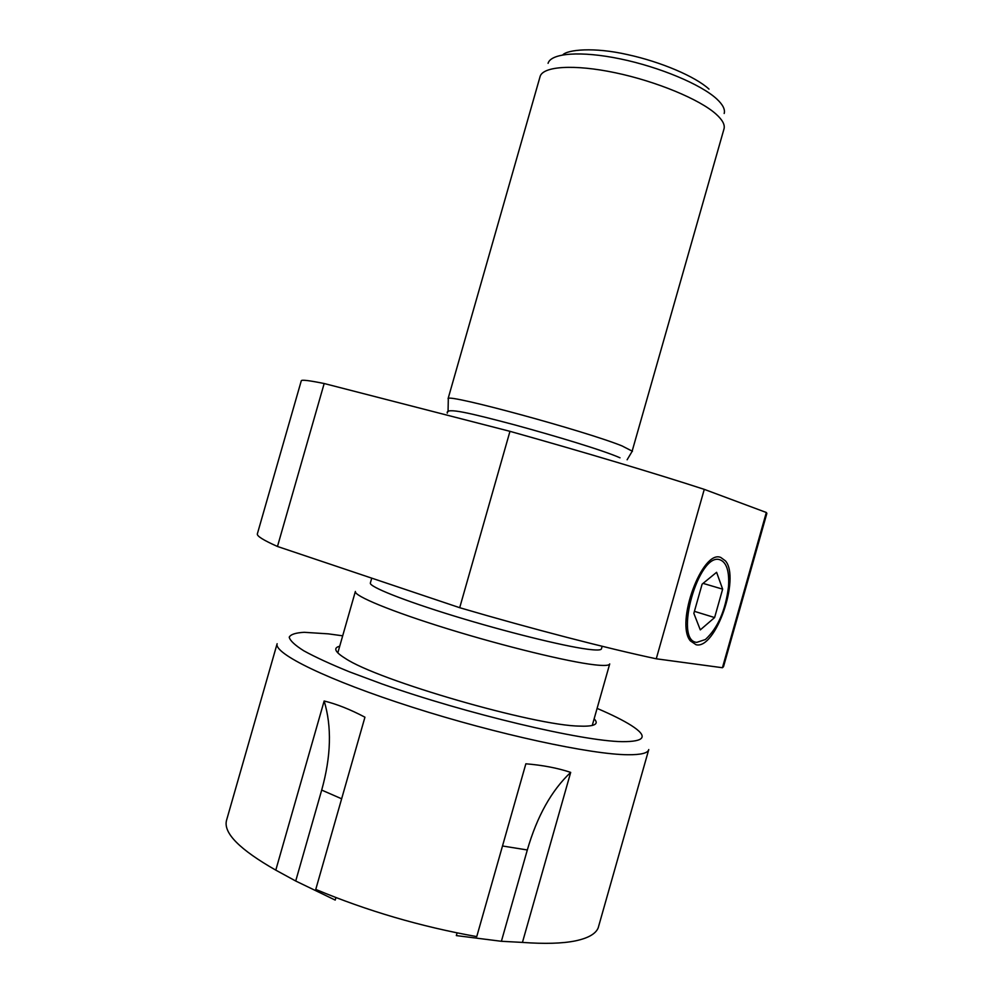 <?xml version="1.0" encoding="UTF-8"?>
<svg xmlns="http://www.w3.org/2000/svg" width="993" height="993" viewBox="0 0 993 993"><rect width="100%" height="100%" fill="white"/><g stroke="black" fill="none" stroke-linecap="round" stroke-linejoin="round"><path stroke-width="1.49" d="M720.794 557.47C702.299 549.141 675.066 623.12 690.371 640.882L696.093 644.742C715.581 649.72 740.468 578.087 725.461 560.896L720.794 557.47M602.143 646.282L601.423 648.851C601.063 650.278 596.296 650.378 587.099 649.161C562.944 645.984 505.561 631.784 454.546 616.132C403.419 600.48 368.986 586.627 370.352 583.028L371.742 578.149M592.25 725.473L609.714 663.92C609.305 665.62 604.141 665.918 594.236 664.776C567.909 661.785 504.494 646.369 448.042 628.941C391.478 611.502 353.719 595.825 355.37 591.468L337.806 652.885M632.032 451.542L723.984 128.966C725.151 124.919 722.569 120.016 716.201 114.245C699.916 99.461 656.472 81.376 615.275 72.75C574.028 64.049 542.836 66.233 540.08 76.573L540.043 76.722M632.442 451.269L621.978 445.894C585.001 430.937 448.476 393.849 448.315 398.528L448.302 399.273M656.261 658.793C607.579 648.479 532.025 628.941 459.697 607.704L509.968 431.334C582.457 451.641 657.093 473.984 704.273 489.363L656.261 658.793L722.432 667.73L766.323 512.487L766.869 513.381L723.512 666.688L722.432 667.73M324.177 383.521C309.245 380.493 301.611 379.574 301.289 380.753L257.348 533.899C256.74 536.034 263.443 540.229 277.469 546.473L324.177 383.521L509.968 431.334M766.323 512.487L704.273 489.363M277.469 546.473L459.697 607.704M696.763 642.359L705.39 639.529C717.852 628.035 725.573 610.335 728.527 586.416C729.445 571.335 726.64 562.472 720.124 559.841C698.774 551.227 673.353 640.969 696.763 642.359M714.612 617.559L722.643 589.159L716.598 572.303L702.113 584.157L693.846 613.364L700.301 629.885L714.612 617.559L694.417 611.34M703.069 583.375L722.643 589.159M594.137 718.82C598.916 723.674 595.366 726.131 583.499 726.206L579.738 726.106C534.755 725.809 377.613 680.329 345.179 658.322C334.852 651.892 333.027 647.858 339.705 646.232M342.684 635.818L328.348 633.857L304.243 632.305C295.691 632.777 290.688 634.39 289.224 637.171C290.006 640.622 294.884 645.177 303.858 650.837C315.215 657.068 330.396 664.056 349.387 671.814L382.082 683.978C466.735 713.93 581.799 741.113 622.127 741.659C645.301 741.783 648.355 736.384 631.287 725.461C623.244 720.384 611.849 714.687 597.103 708.394M648.764 749.566C647.92 753.104 641.031 754.829 628.097 754.742C591.443 754.643 496.959 734.323 412.306 707.202C327.516 680.118 273.46 653.394 277.134 643.712L226.516 820.404C223.214 832.953 239.636 849.524 275.793 870.141L324.152 700.996C336.714 704.062 350.306 709.461 364.94 717.194L315.762 889.405C366.963 910.854 420.635 926.593 476.752 936.598L525.856 763.803C542.625 765.169 557.557 768.023 570.69 772.393L522.442 942.407C544.698 944.033 562.336 943.524 575.357 940.892C588.154 938.186 595.775 933.842 598.196 927.847L648.764 749.566M457.103 932.911L456.333 935.592L501.391 941.29L522.442 942.407M335.919 897.585L335.212 900.08L295.715 881.014L275.793 870.141M295.715 881.014L321.695 790.08C331.103 756.368 331.923 726.677 324.152 700.996M501.391 941.29L527.32 849.971C537.101 816.234 551.562 790.378 570.69 772.393M724.17 113.487C725.312 109.466 722.83 104.625 716.747 98.965C701.157 84.492 659.7 67.04 620.315 58.897C580.893 50.68 550.892 53.076 548.074 63.329M341.629 798.794L321.695 790.08M527.32 849.971L502.495 845.986M709.002 89.109C695.435 76.622 661.09 61.889 627.576 54.615C593.74 46.845 567.264 49.737 562.783 54.888M540.08 76.598L448.066 398.752M448.315 398.528L448.054 411.723M627.117 459.784L632.38 450.959M620.004 457.798C602.987 450.263 555.919 436.138 514.175 424.743C470.694 413.287 445.373 407.018 447.297 413.15"/></g></svg>
